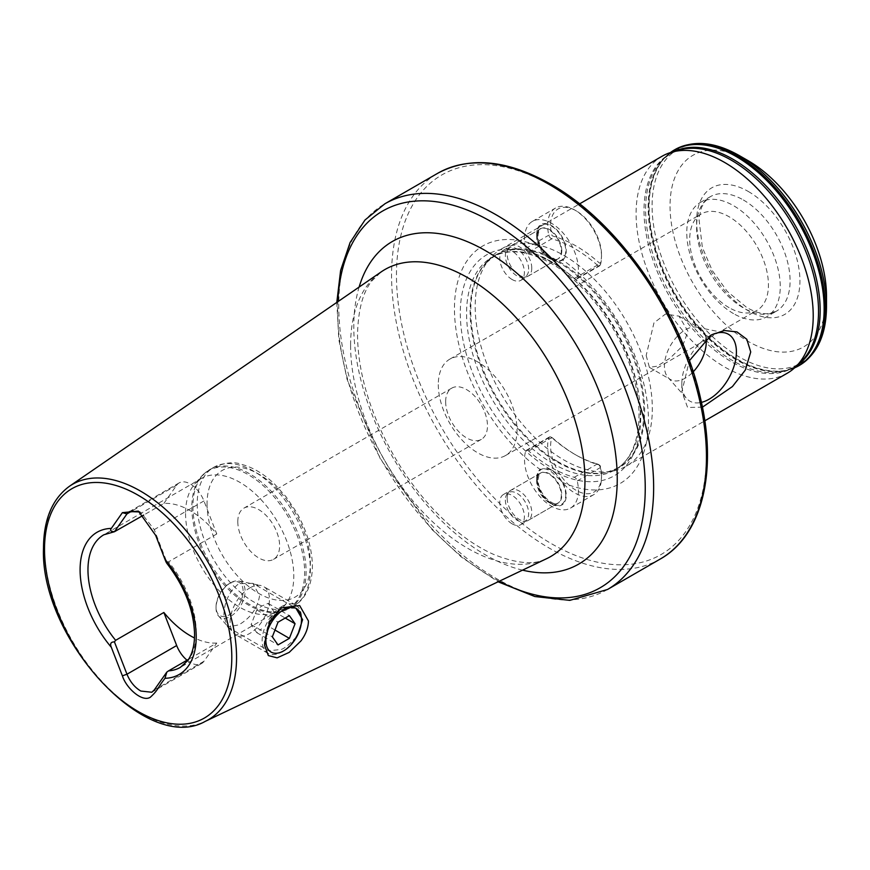 <?xml version="1.0" encoding="UTF-8"?>
<svg xmlns="http://www.w3.org/2000/svg" width="870" height="870" viewBox="0 0 870 870"><rect width="100%" height="100%" fill="white"/><g stroke="black" fill="none" stroke-linecap="round" stroke-linejoin="round"><path stroke-width="0.65" stroke-dasharray="4.35 3.26" d="M252.855 583.346L238.706 583.705C228.886 591.785 223.949 602.66 223.894 616.341L227.625 627.031L238.706 624.899C250.571 618.026 257.531 608.315 259.565 595.754L252.855 583.346L295.909 608.206L281.217 608.25L278.574 609.826L268.776 621.68L264.349 641.505L268.786 650.793L281.217 649.444C284.631 648.389 289.547 644.322 295.974 637.242L297.779 634.741M187.028 660.199A22.261 12.854 -120 0 0 190.312 662.494A22.261 12.854 -120 0 0 201.448 663.592A22.261 12.854 -120 0 0 203.95 661.276L216.771 643.028L188.562 659.319M185.56 513.485A76.538 44.196 -120 0 0 214.303 585.282A76.538 44.196 -120 0 0 270.005 614.002A76.538 44.196 -120 0 0 277.954 611.023A76.538 44.196 -120 0 0 293.799 575.983A76.538 44.196 -120 0 0 260.391 498.956A76.538 44.196 -120 0 0 201.416 478.446A76.538 44.196 -120 0 0 194.858 483.84A76.538 44.196 -120 0 0 185.56 513.485M237.793 521.685A29.569 17.074 -120 0 0 250.701 551.439A29.569 17.074 -120 0 0 273.484 559.366A29.569 17.074 -120 0 0 279.618 545.827A29.569 17.074 -120 0 0 266.709 516.062A29.569 17.074 -120 0 0 243.915 508.145A29.569 17.074 -120 0 0 237.793 521.685M445.657 401.668A29.569 17.074 -120 0 0 458.566 431.433A29.569 17.074 -120 0 0 481.349 439.35A29.569 17.074 -120 0 0 487.483 425.821A29.569 17.074 -120 0 0 474.574 396.057A29.569 17.074 -120 0 0 451.78 388.129A29.569 17.074 -120 0 0 445.657 401.668M438.295 384.616A55.669 32.136 -120 0 0 477.652 452.791A55.669 32.136 -120 0 0 505.492 455.554A55.669 32.136 -120 0 0 517.019 430.063A55.669 32.136 -120 0 0 477.652 361.887A55.669 32.136 -120 0 0 449.823 359.136A55.669 32.136 -120 0 0 438.295 384.616M512.093 279.509A17.4 10.048 60 0 1 500.728 264.186A17.4 10.048 60 0 1 503.393 250.245A17.4 10.048 60 0 1 512.093 251.104A17.4 10.048 60 0 1 523.457 266.438A17.4 10.048 60 0 1 520.793 280.368A17.4 10.048 60 0 1 512.093 279.509M549.003 258.205A17.4 10.048 60 0 1 536.692 236.901A17.4 10.048 60 0 1 540.303 228.94A17.4 10.048 60 0 1 549.003 229.8A17.4 10.048 60 0 1 560.367 245.122A17.4 10.048 60 0 1 557.692 259.064A17.4 10.048 60 0 1 549.003 258.205L550.721 259.206C555.103 261.642 559.127 261.924 562.803 260.043A137.188 79.203 60 0 1 648.465 420.732A137.188 79.203 60 0 1 562.803 482.524L550.721 471.116C546.371 468.647 542.837 468.093 540.118 469.43A137.188 79.203 60 0 1 454.455 308.73A137.188 79.203 60 0 1 540.118 246.939L550.721 259.206M562.803 260.043A20.88 12.049 -120 0 0 564.826 243.067A20.88 12.049 -120 0 0 551.46 225.537A20.88 12.049 -120 0 0 536.692 234.063A20.88 12.049 -120 0 0 540.118 246.939M512.093 523.816A17.4 10.048 60 0 1 500.728 508.482A17.4 10.048 60 0 1 503.393 494.541A17.4 10.048 60 0 1 512.093 495.411A17.4 10.048 60 0 1 523.457 510.733A17.4 10.048 60 0 1 520.793 524.675A17.4 10.048 60 0 1 512.093 523.816M562.803 482.524A20.88 12.049 60 0 1 564.826 501.827A20.88 12.049 60 0 1 551.46 503.926L549.003 502.512A17.4 10.048 60 0 1 536.692 481.197A17.4 10.048 60 0 1 540.303 473.236A17.4 10.048 60 0 1 549.003 474.096A17.4 10.048 60 0 1 560.367 489.429A17.4 10.048 60 0 1 557.692 503.371A17.4 10.048 60 0 1 549.003 502.512L551.46 503.926A20.88 12.049 60 0 1 536.692 478.359A20.88 12.049 60 0 1 540.118 469.43M710.17 335.613A38.584 22.283 120 0 0 709.126 336.201A38.584 22.283 120 0 0 681.841 383.452A38.584 22.283 120 0 0 686.528 398.406A38.584 22.283 120 0 0 701.437 402.375M706.038 338.55A29.569 17.074 120 0 0 700.132 328.36A29.569 17.074 120 0 0 697.055 327.207A29.569 17.074 120 0 0 675.533 338.299A29.569 17.074 120 0 0 664.43 366.042A29.569 17.074 120 0 0 668.019 377.493A29.569 17.074 120 0 0 670.553 379.581A29.569 17.074 120 0 0 693.194 371.816M646.171 355.504L649.411 367.368L657.144 366.183L670.085 358.146L682.624 345.923L687.996 331.35L678.991 316.147L665.496 314.037L653.957 322.9L646.171 355.504M702.438 407.171L687.604 407.475L681.841 391.717L689.388 360.713M681.841 383.452L681.841 391.717M826.5 296.268A110.631 63.88 60 0 1 748.265 341.442A110.631 63.88 60 0 1 670.041 205.94A110.631 63.88 60 0 1 748.265 160.765M733.508 313.602A66.109 38.16 60 0 1 690.323 255.345A66.109 38.16 60 0 1 700.459 202.384A66.109 38.16 60 0 1 733.508 205.657A66.109 38.16 60 0 1 776.692 263.904A66.109 38.16 60 0 1 766.557 316.876A66.109 38.16 60 0 1 733.508 313.602M729.071 307.643A55.669 32.136 60 0 1 692.705 258.586A55.669 32.136 60 0 1 701.242 213.976A55.669 32.136 60 0 1 729.071 216.739A55.669 32.136 60 0 1 765.437 265.785A55.669 32.136 60 0 1 756.911 310.394A55.669 32.136 60 0 1 729.071 307.643M563.76 255.367A125.247 72.308 60 0 1 645.583 365.737A125.247 72.308 60 0 1 626.378 466.102A125.247 72.308 60 0 1 613.383 470.985A125.247 72.308 60 0 1 563.76 459.893A125.247 72.308 60 0 1 485.536 360.419A125.247 72.308 60 0 1 490.408 257.977A125.247 72.308 60 0 1 501.131 249.157A125.247 72.308 60 0 1 563.76 255.367M787.274 373.208A125.247 72.308 60 0 1 724.656 367.01A125.247 72.308 60 0 1 642.832 256.639A125.247 72.308 60 0 1 662.026 156.274M216.771 643.028A76.538 44.196 60 0 1 194.499 637.971M163.854 503.447L176.675 485.199A22.261 12.854 60 0 1 179.176 482.883A22.261 12.854 60 0 1 203.95 500.946L216.771 533.995A76.538 44.196 -120 0 0 163.854 503.447L143.648 515.105M216.771 533.995L168.552 561.835L166.801 561.966L166.703 563.162M138.352 511.103L141.049 512.658L154.251 529.634L166.801 561.966M274.974 630.043L268.156 626.106L273.832 611.458L268.156 603.378L261.555 606.14L256.791 609.946L251.115 624.584L256.791 632.664L261.565 628.858M229.571 583.389L229.571 583.389A19.162 11.06 -60 0 1 243.121 591.208A19.162 11.06 -60 0 1 229.582 614.677A19.162 11.06 -60 0 1 216.032 606.858A19.162 11.06 -60 0 1 229.571 583.389L230.561 582.824A20.554 11.865 -60 0 1 238.706 580.997A20.554 11.865 -60 0 1 244.459 596.494A20.554 11.865 -60 0 1 230.561 616.373A20.554 11.865 -60 0 1 218.522 615.949A20.554 11.865 -60 0 1 216.032 607.989A20.554 11.865 -60 0 1 230.561 582.824M249.766 587.968A27.829 16.073 -60 0 1 260.804 585.499A27.829 16.073 -60 0 1 263.686 586.587A27.829 16.073 -60 0 1 267.96 608.891A27.829 16.073 -60 0 1 249.777 633.414A27.829 16.073 -60 0 1 235.857 634.795A27.829 16.073 -60 0 1 233.475 632.838A27.829 16.073 -60 0 1 232.388 610.077A27.829 16.073 -60 0 1 249.766 587.968M281.826 606.477A27.829 16.073 -60 0 1 295.746 605.096A27.829 16.073 -60 0 1 301.509 617.841A27.829 16.073 -60 0 1 281.837 651.924A27.829 16.073 -60 0 1 281.826 651.924A27.829 16.073 -60 0 1 267.916 653.305A27.829 16.073 -60 0 1 263.643 631A27.829 16.073 -60 0 1 281.826 606.477M273.832 611.458L285.219 618.037M268.156 603.378L289.373 615.634M256.791 609.946L278.019 622.202M251.115 624.584L272.332 636.84M256.791 632.664L278.019 644.92M601.518 254.867A36.007 20.793 60 0 1 600.42 262.783A1.392 0.805 60 0 1 599.223 262.86A127.683 73.722 -120 0 0 552.896 236.107A1.392 0.805 60 0 1 551.7 234.65A36.007 20.793 60 0 1 550.601 225.471A36.007 20.793 60 0 1 576.06 210.768A36.007 20.793 60 0 1 601.518 254.867L601.518 256.574A38.095 22 -120 0 0 574.581 209.909A38.095 22 -120 0 0 555.538 208.028A38.095 22 -120 0 0 547.643 225.471A38.095 22 -120 0 0 548.807 235.183A3.48 2.012 -120 0 0 551.797 238.826A125.595 72.514 60 0 1 597.375 265.143A3.48 2.012 -120 0 0 599.745 265.774A3.48 2.012 -120 0 0 600.354 264.948A38.095 22 -120 0 0 601.518 256.574M524.523 238.815A38.095 22 60 0 1 532.407 221.382A38.095 22 60 0 1 561.77 231.583A38.095 22 60 0 1 578.398 269.928A38.095 22 60 0 1 577.234 278.291A3.48 2.012 60 0 1 576.614 279.118A3.48 2.012 60 0 1 574.243 278.487A125.595 72.514 -120 0 0 528.666 252.169A3.48 2.012 60 0 1 525.687 248.526A38.095 22 60 0 1 524.523 238.815M531.777 268.145A17.4 10.048 -120 0 0 524.186 250.636A17.4 10.048 -120 0 0 510.777 245.982A17.4 10.048 -120 0 0 509.287 247.2A17.4 10.048 -120 0 0 507.177 253.942A17.4 10.048 -120 0 0 513.713 270.265A17.4 10.048 -120 0 0 526.372 276.791A17.4 10.048 -120 0 0 528.177 276.116A17.4 10.048 -120 0 0 531.777 268.145M528.655 269.189A16.465 9.505 -120 0 0 520.423 251.582A16.465 9.505 -120 0 0 507.373 249.364A16.465 9.505 -120 0 0 505.372 255.747A16.465 9.505 -120 0 0 511.56 271.19A16.465 9.505 -120 0 0 523.544 277.367A16.465 9.505 -120 0 0 528.655 269.189M601.518 475.596A36.007 20.793 60 0 1 576.06 490.288A36.007 20.793 60 0 1 550.601 446.19A36.007 20.793 60 0 1 551.7 438.273A1.392 0.805 60 0 1 552.635 438.012A1.392 0.805 60 0 1 552.896 438.197A127.683 73.722 -120 0 0 576.06 455.064A127.683 73.722 -120 0 0 599.223 464.95A1.392 0.805 60 0 1 599.484 465.058A1.392 0.805 60 0 1 600.42 466.407A36.007 20.793 60 0 1 601.518 475.596L601.518 477.293A38.095 22 -120 0 0 600.354 467.581A3.48 2.012 -120 0 0 598.005 464.21A3.48 2.012 -120 0 0 597.375 463.938A125.595 72.514 60 0 1 574.581 454.216A125.595 72.514 60 0 1 551.797 437.621A3.48 2.012 -120 0 0 551.167 437.164A3.48 2.012 -120 0 0 549.427 436.99A3.48 2.012 -120 0 0 548.807 437.817A38.095 22 -120 0 0 547.643 446.19A38.095 22 -120 0 0 564.271 484.525A38.095 22 -120 0 0 593.634 494.736A38.095 22 -120 0 0 601.518 477.293M578.398 490.647A38.095 22 60 0 1 570.502 508.091A38.095 22 60 0 1 541.151 497.879A38.095 22 60 0 1 524.523 459.545A38.095 22 60 0 1 525.687 451.171A3.48 2.012 60 0 1 526.296 450.345A3.48 2.012 60 0 1 528.666 450.975A125.595 72.514 -120 0 0 574.243 477.293A3.48 2.012 60 0 1 577.234 480.936A38.095 22 60 0 1 578.398 490.647M507.177 498.249A17.4 10.048 -120 0 0 513.713 514.562A17.4 10.048 -120 0 0 526.372 521.087A17.4 10.048 -120 0 0 528.177 520.412A17.4 10.048 -120 0 0 531.777 512.452A17.4 10.048 -120 0 0 524.186 494.943A17.4 10.048 -120 0 0 510.777 490.278A17.4 10.048 -120 0 0 509.287 491.506A17.4 10.048 -120 0 0 507.177 498.249M505.372 500.043A16.465 9.505 -120 0 0 511.56 515.486A16.465 9.505 -120 0 0 523.544 521.663A16.465 9.505 -120 0 0 528.655 513.485A16.465 9.505 -120 0 0 520.423 495.889A16.465 9.505 -120 0 0 507.373 493.671A16.465 9.505 -120 0 0 505.372 500.043M797.714 364.889A123.431 71.264 60 0 1 784.164 371.142A123.431 71.264 60 0 1 732.888 360.767A123.431 71.264 60 0 1 655.121 260.859A123.431 71.264 60 0 1 662.255 159.993A123.431 71.264 60 0 1 674.446 151.391M522.533 570.144A186.289 107.554 60 0 1 485.525 554.908A186.289 107.554 60 0 1 353.796 326.75A186.289 107.554 60 0 1 359.103 287.078M350.599 345.39A165.713 95.678 -120 0 0 420.482 509.537A165.713 95.678 -120 0 0 546.773 558.594C534.919 565.119 517.378 563.793 494.116 554.614C474.085 545.86 453.966 530.907 433.793 509.766C418.829 493.834 405.529 475.836 393.903 455.771C370.022 413.228 357.896 372.904 357.526 334.787C358.081 310.188 362.812 292.298 371.718 281.108L381.234 271.864A165.713 95.678 -120 0 0 350.599 345.39M203.95 661.276L154.251 689.964M191.824 507.221A79.779 46.066 -120 0 0 221.785 582.063A79.779 46.066 -120 0 0 279.846 612.001A79.779 46.066 -120 0 0 304.652 572.362A79.779 46.066 -120 0 0 264.774 487.059A79.779 46.066 -120 0 0 201.514 476.314A79.779 46.066 -120 0 0 191.824 507.221M192.922 506.394A80.018 46.197 -120 0 0 227.853 586.924A80.018 46.197 -120 0 0 289.525 608.358A80.018 46.197 -120 0 0 306.099 571.731A80.018 46.197 -120 0 0 271.168 491.202A80.018 46.197 -120 0 0 209.496 469.756A80.018 46.197 -120 0 0 192.922 506.394M197.196 503.926A80.018 46.197 -120 0 0 232.127 584.455A80.018 46.197 -120 0 0 293.788 605.89A80.018 46.197 -120 0 0 310.362 569.263A80.018 46.197 -120 0 0 275.431 488.733A80.018 46.197 -120 0 0 213.77 467.299A80.018 46.197 -120 0 0 197.196 503.926M207.038 503.926A73.058 42.184 -120 0 0 258.705 593.405A73.058 42.184 -120 0 0 310.362 563.575A73.058 42.184 -120 0 0 258.705 474.096A73.058 42.184 -120 0 0 207.038 503.926M69.491 486.243A135.894 78.463 -120 0 0 44.37 546.545A135.894 78.463 -120 0 0 101.67 681.145A135.894 78.463 -120 0 0 205.244 721.371M826.5 306.631A123.333 71.21 60 0 1 739.293 356.983A123.333 71.21 60 0 1 652.087 205.94A123.333 71.21 60 0 1 739.293 155.589M748.265 191.454A73.058 42.184 60 0 1 799.932 280.934A73.058 42.184 60 0 1 748.265 310.764A73.058 42.184 60 0 1 696.609 221.274A73.058 42.184 60 0 1 748.265 191.454M743.35 199.969A66.109 38.16 60 0 1 786.534 258.227A66.109 38.16 60 0 1 776.399 311.188A66.109 38.16 60 0 1 743.35 307.915A66.109 38.16 60 0 1 700.165 249.668A66.109 38.16 60 0 1 710.301 196.696A66.109 38.16 60 0 1 743.35 199.969M499.228 581.247A217.511 125.574 60 0 1 491.441 576.984A217.511 125.574 60 0 1 337.832 301.705M607.521 589.479A222.666 128.553 60 0 1 496.194 578.452A222.666 128.553 60 0 1 350.73 382.234A222.666 128.553 60 0 1 384.855 203.808M660.33 558.986A222.666 128.553 60 0 1 549.003 547.959A222.666 128.553 60 0 1 403.539 351.741A222.666 128.553 60 0 1 437.664 173.315M551.46 185.767A219.186 126.552 60 0 1 706.451 454.216A219.186 126.552 60 0 1 551.46 543.696A219.186 126.552 60 0 1 396.47 275.246A219.186 126.552 60 0 1 551.46 185.767M550.503 469.441A127.575 73.656 60 0 1 460.295 313.2A127.575 73.656 60 0 1 550.503 261.12A127.575 73.656 60 0 1 640.711 417.361A127.575 73.656 60 0 1 550.503 469.441M553.429 463.873A122.811 70.905 60 0 1 473.193 355.645A122.811 70.905 60 0 1 492.018 257.237A122.811 70.905 60 0 1 553.429 263.316A122.811 70.905 60 0 1 633.654 371.544A122.811 70.905 60 0 1 614.829 469.952A122.811 70.905 60 0 1 553.429 463.873M556.941 261.294A122.811 70.905 60 0 1 637.177 369.511A122.811 70.905 60 0 1 618.352 467.929A122.811 70.905 60 0 1 556.941 461.839A122.811 70.905 60 0 1 476.716 353.622A122.811 70.905 60 0 1 495.541 255.204A122.811 70.905 60 0 1 556.941 261.294M557.703 461.513A122.953 70.992 60 0 1 480.914 363.856A122.953 70.992 60 0 1 485.699 263.295A122.953 70.992 60 0 1 557.703 260.728A122.953 70.992 60 0 1 640.831 379.701A122.953 70.992 60 0 1 606.423 472.399A122.953 70.992 60 0 1 557.703 461.513M794.68 367.782A124.453 71.851 60 0 1 787.85 370.185L784.164 371.142L793.679 367.26L800.965 361.789A123.409 71.253 60 0 1 731.268 361.681A123.409 71.253 60 0 1 648.52 245.112A123.409 71.253 60 0 1 678.763 150.129L670.379 153.696L662.255 159.993L664.941 157.285A124.453 71.851 60 0 1 670.433 152.576M794.593 367.858L787.85 370.185A124.453 71.851 60 0 1 736.14 359.723A124.453 71.851 60 0 1 657.742 258.977A124.453 71.851 60 0 1 664.941 157.285L670.324 152.609M794.636 367.814A124.551 71.916 60 0 1 736.781 359.43A124.551 71.916 60 0 1 656.622 253.572A124.551 71.916 60 0 1 670.379 152.587M799.269 365.476A124.551 71.916 60 0 1 737.205 359.19A124.551 71.916 60 0 1 655.893 249.625A124.551 71.916 60 0 1 674.718 149.749M277.954 611.023L180.362 667.366A76.538 44.196 -120 0 0 196.218 632.327A76.538 44.196 -120 0 0 168.552 561.835M115.634 531.287A76.538 44.196 -120 0 0 103.824 534.789L201.416 478.446M203.95 500.946L154.251 529.634M176.675 485.199L132.805 510.527M577.234 278.291L600.354 264.948L600.42 262.783M525.687 248.526L548.807 235.183L551.7 234.65M561.792 250.821A17.4 10.048 -120 0 0 554.201 233.312A17.4 10.048 -120 0 0 540.792 228.658A17.4 10.048 -120 0 0 537.192 236.618A17.4 10.048 -120 0 0 544.783 254.127A17.4 10.048 -120 0 0 558.192 258.781A17.4 10.048 -120 0 0 561.792 250.821M537.192 234.345A20.184 11.647 -120 0 0 551.46 259.053A20.184 11.647 -120 0 0 565.728 250.821A20.184 11.647 -120 0 0 551.46 226.102A20.184 11.647 -120 0 0 537.192 234.345M574.243 278.487L597.375 265.143L599.223 262.86M528.666 252.169L551.797 238.826L552.896 236.107M525.687 451.171L548.807 437.817L551.7 438.273M577.234 480.936L600.354 467.581L600.42 466.407M537.192 480.914A17.4 10.048 -120 0 0 544.783 498.423A17.4 10.048 -120 0 0 558.192 503.088A17.4 10.048 -120 0 0 561.792 495.117A17.4 10.048 -120 0 0 554.201 477.619A17.4 10.048 -120 0 0 540.792 472.954A17.4 10.048 -120 0 0 537.192 480.914M565.728 495.117A20.184 11.647 -120 0 0 551.46 470.409A20.184 11.647 -120 0 0 537.192 478.641A20.184 11.647 -120 0 0 551.46 503.36A20.184 11.647 -120 0 0 565.728 495.117M528.666 450.975L551.797 437.621L552.896 438.197M574.243 477.293L597.375 463.938L599.223 464.95M281.325 607.902L278.574 609.816M201.448 663.592L151.815 692.248M270.005 614.002L279.846 612.001L289.525 608.358L293.788 605.89C302.281 601.572 312.047 589.447 312.406 566.424C312.156 548.47 306.751 530.243 296.191 511.767L286.089 496.803L274.333 483.829C263.904 473.965 253.105 467.505 241.947 464.46C234.595 461.513 225.2 462.459 213.77 467.299L209.496 469.756L201.514 476.314L194.858 483.84M481.349 439.35L273.484 559.366M503.393 250.245L540.303 228.94M536.692 236.901L536.692 234.063M503.393 494.541L540.303 473.236M536.692 481.197L536.692 478.359M668.019 377.493L686.528 398.406M649.411 367.368L670.553 379.581M700.459 202.384L710.301 196.696L704.646 201.818L701.481 207.549L698.914 218.468L702.362 247.471L712.28 270.57L727.2 291.319L746.83 307.578C755.443 312.373 762.903 314.353 769.2 313.526L776.399 311.188L766.557 316.876M449.823 359.136L701.242 213.976M336.799 302.412L338.865 339.833L347.097 379.429L380.44 459.121L431.596 529.199L461.47 557.137L498.097 581.791M613.383 470.985L606.423 472.399L618.352 467.929L614.829 469.952C638.167 457.566 646.323 416.338 631.718 370.805C618.45 326.805 585.173 282.543 551.341 263.523C527.622 250.44 507.852 248.341 492.018 257.237L495.541 255.204L485.699 263.295L490.408 257.977M626.378 466.102L704.809 420.819M501.131 249.157L579.561 203.884M505.492 455.554L756.911 310.394M709.126 336.201L711.258 334.972M678.991 316.147L700.132 328.36M697.055 327.207L724.416 332.775M520.793 524.675L557.692 503.371M520.793 280.368L557.692 259.064M451.78 388.129L243.915 508.145M227.625 627.031L268.786 650.793M264.643 645.507L264.36 641.505M179.176 482.883L129.499 511.56M238.706 580.997L260.804 585.499M295.746 605.096L263.686 586.587M301.509 619.995L301.509 617.841M267.916 653.305L235.857 634.795M218.522 615.949L233.475 632.838M216.032 606.858L216.032 607.989M576.06 210.768L574.581 209.909M532.407 221.382L555.538 208.028M528.177 276.116L558.192 258.781C555.93 258.868 555.517 262 546.197 254.018C540.977 248.189 538.247 242.012 538.008 235.476C538.9 230.398 539.824 228.114 540.792 228.658L510.777 245.982M507.373 249.364L509.287 247.2M523.544 277.367L526.372 276.791M576.614 279.118L599.745 265.774M570.502 508.091L593.634 494.736M510.777 490.278L540.792 472.954C539.835 472.41 538.9 474.683 538.008 479.783C538.247 486.308 540.977 492.496 546.197 498.325C555.517 506.307 555.93 503.164 558.192 503.088L528.177 520.412M523.544 521.663L526.372 521.087M507.373 493.671L509.287 491.506M526.296 450.345L549.427 436.99M574.581 454.216L576.06 455.064M599.484 465.058L598.005 464.21M552.635 438.012L551.167 437.164"/><path stroke-width="1.3" d="M269.82 621.952L281.325 607.902L299.661 605.542L308.458 621.006C308.284 627.759 305.783 634.393 300.966 640.907L289.21 652.38L277.128 657.861L268.319 655.567L264.643 645.518L264.567 643.289L269.82 621.952M297.779 634.741L302.597 619.657L295.92 608.206M194.499 637.971A76.538 44.196 60 0 1 163.854 612.48L115.634 640.32L114.438 641.897L126.977 674.217C130.141 681.862 134.763 687.474 140.842 691.052L151.815 692.248L154.251 689.964L166.801 672.118L168.552 670.868A76.538 44.196 -120 0 0 180.362 667.366L187.583 660.754C191.248 655.773 193.488 649.02 194.325 640.505L194.586 634.6C193.912 610.251 184.625 586.445 166.703 563.162M701.437 402.375A38.584 22.283 120 0 0 736.411 351.948A38.584 22.283 120 0 0 724.416 332.775A38.584 22.283 120 0 0 710.17 335.613M693.194 371.816A29.569 17.074 120 0 0 706.255 341.899A29.569 17.074 120 0 0 706.038 338.55M689.388 360.713L711.258 334.972L724.308 330.502L736.955 331.916L746.819 339.278L750.723 351.948L745.34 370.044L732.409 386.574L702.438 407.171M748.265 160.765A110.631 63.88 60 0 1 748.265 160.776A110.631 63.88 60 0 1 826.5 296.268L826.5 306.631A123.333 71.21 60 0 0 739.293 155.589L748.265 160.765L739.293 155.589C714.901 141.756 693.444 139.776 674.924 149.629A124.551 71.916 60 0 1 737.205 155.795A124.551 71.916 60 0 1 818.572 265.557A124.551 71.916 60 0 1 799.476 365.356A124.551 71.916 60 0 1 799.269 365.476M579.561 203.884L662.026 156.274A125.247 72.308 60 0 1 671.357 152.293A125.247 72.308 60 0 1 724.656 162.472A125.247 72.308 60 0 1 803.913 264.871A125.247 72.308 60 0 1 795.387 367.118A125.247 72.308 60 0 1 787.274 373.208L704.809 420.819M114.438 641.897C110.849 641.886 109.816 643.691 111.327 647.313L122.387 675.838C126.15 688.061 142.288 702.634 150.379 697.196C158.558 689.638 156.926 688.725 164.995 678.295L166.801 672.118M188.562 659.319L168.552 670.868M143.648 515.105L114.438 531.733L126.977 513.887L129.499 511.56L139.722 511.951M166.801 561.966C167.007 563.923 166.398 563.064 164.995 559.388L155.665 535.365L138.352 511.103L122.387 512.658L111.327 528.405C109.816 530.395 110.849 531.505 114.438 531.733L103.824 534.789A76.538 44.196 -120 0 0 87.968 569.828A76.538 44.196 -120 0 0 115.634 640.32M163.854 612.48L176.675 645.529A22.261 12.854 -120 0 0 187.028 660.199M283.696 609.718A25.186 14.54 -60 0 1 301.509 619.995A25.186 14.54 -60 0 1 283.707 650.847A25.186 14.54 -60 0 1 283.696 650.847A25.186 14.54 -60 0 1 265.883 640.57A25.186 14.54 -60 0 1 283.696 609.718M272.332 636.84L278.019 644.92L289.384 638.362L295.06 623.714L289.373 615.634L278.019 622.202L272.332 636.84M285.219 618.037L295.06 623.714M274.974 630.043L289.384 638.362M674.446 151.391A123.431 71.264 60 0 1 732.888 159.21A123.431 71.264 60 0 1 812.623 265.056A123.431 71.264 60 0 1 797.714 364.889M359.103 287.078A186.289 107.554 60 0 1 485.525 250.701A186.289 107.554 60 0 1 617.243 478.848A186.289 107.554 60 0 1 522.533 570.144M205.244 721.371L546.773 558.594A165.713 95.678 -120 0 0 584.955 480.697A165.713 95.678 -120 0 0 510.146 311.351A165.713 95.678 -120 0 0 381.234 271.864L69.491 486.243C52.374 498.717 43.707 519.26 43.5 547.872C39.672 637.775 146.432 755.073 205.244 721.371A135.894 78.463 -120 0 0 236.553 657.502A135.894 78.463 -120 0 0 175.196 518.629A135.894 78.463 -120 0 0 69.491 486.243M231.801 657.415A132.425 76.451 -120 0 0 138.156 495.226A132.425 76.451 -120 0 0 44.522 549.285A132.425 76.451 -120 0 0 138.156 711.475A132.425 76.451 -120 0 0 231.801 657.415M337.832 301.705A217.511 125.574 60 0 1 491.441 221.785A217.511 125.574 60 0 1 645.192 483.655A217.511 125.574 60 0 1 499.228 581.247M336.799 302.412L340.638 270.342L350.088 242.534L364.976 220.023L384.855 203.808A222.666 128.553 60 0 1 496.194 214.836A222.666 128.553 60 0 1 641.658 411.053A222.666 128.553 60 0 1 607.521 589.479L660.33 558.986C702.188 535.583 717.717 471.507 700.709 399.102C682.156 313.7 618.255 222.002 550.743 184.179C507.351 159.721 469.669 156.111 437.664 173.315A222.666 128.553 60 0 1 549.003 184.342A222.666 128.553 60 0 1 694.456 380.56A222.666 128.553 60 0 1 660.33 558.986M671.357 152.293L678.763 150.129A123.409 71.253 60 0 1 731.268 160.156A123.409 71.253 60 0 1 809.361 261.043A123.409 71.253 60 0 1 800.965 361.789L795.387 367.118M670.433 152.576A124.453 71.851 60 0 1 736.14 156.491A124.453 71.851 60 0 1 818.387 269.428A124.453 71.851 60 0 1 794.68 367.782M670.379 152.587A124.551 71.916 60 0 1 674.511 149.868A124.551 71.916 60 0 1 736.781 156.034A124.551 71.916 60 0 1 818.148 265.796A124.551 71.916 60 0 1 799.062 365.607A124.551 71.916 60 0 1 794.636 367.814M164.995 678.295A82.106 47.404 -120 0 0 196.218 636.873A82.106 47.404 -120 0 0 164.995 559.388M111.327 528.405A82.106 47.404 -120 0 0 80.094 569.828A82.106 47.404 -120 0 0 111.327 647.313M674.718 149.749A124.551 71.916 60 0 1 674.924 149.629L670.324 152.609M176.675 645.529L126.977 674.217L122.387 675.838M132.805 510.527L126.977 513.887L122.387 512.658M498.097 581.791L534.822 596.526L569.817 600.365L607.521 589.479M794.593 367.858L799.476 365.356C817.267 354.253 826.282 334.678 826.5 306.631M384.855 203.808L437.664 173.315M283.696 650.847L281.826 651.924"/></g></svg>
